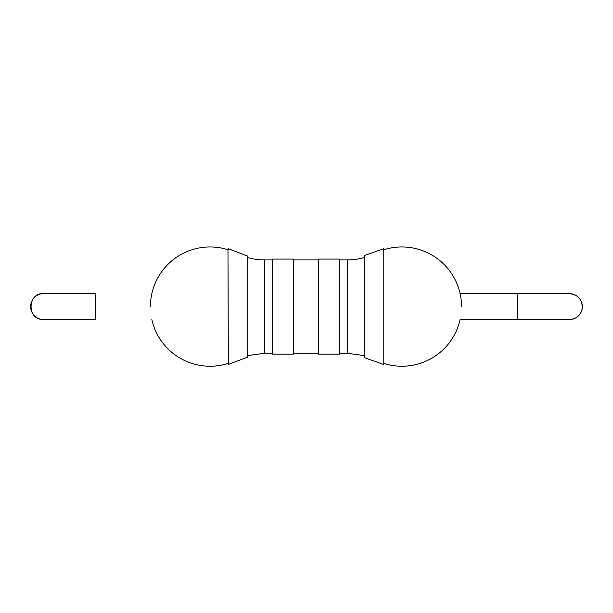 <?xml version="1.0" encoding="UTF-8"?>
<svg xmlns="http://www.w3.org/2000/svg" width="613" height="613" viewBox="0 0 613 613"><rect width="100%" height="100%" fill="white"/><g stroke="black" fill="none" stroke-linecap="round" stroke-linejoin="round"><path stroke-width="0.92" d="M247.736 257.59A61.185 61.185 0 0 0 264.494 259.927L264.494 353.264L247.736 355.609M228.335 249.843A59.63 59.63 0 0 0 150.415 306.6M364.214 257.59A61.185 61.185 0 0 1 347.456 259.927L339.296 259.927M318.553 259.927L293.397 259.927M272.655 259.927L264.494 259.927M383.784 249.79A59.63 59.63 0 0 1 461.535 306.6M227.975 249.729L228.335 364.436L247.736 357.103L247.736 256.096L228.335 248.763M272.655 259.069L272.655 354.13L293.397 354.13L293.397 259.069L272.655 259.069M364.214 255.583L364.214 357.617L383.784 364.497L383.784 248.702L364.214 255.583M569.393 293.635L569.393 293.635A12.965 12.957 -90 0 1 582.35 306.6A12.965 12.957 -90 0 1 569.393 319.565L569.393 319.565C576.526 318.998 580.81 315.212 582.25 308.201C582.304 299.512 578.021 294.661 569.393 293.635L517.533 293.635L517.533 319.565L460.11 319.565A59.63 59.63 0 0 1 383.784 363.409M318.553 259.069L318.553 354.13L339.296 354.13L339.296 259.069L318.553 259.069M347.456 259.927L347.456 353.264L339.296 353.264M43.607 293.635L43.607 293.635A12.965 12.965 0 0 0 30.658 306.607A12.965 12.965 0 0 0 43.623 319.565L95.459 319.565L95.72 306.6L95.459 293.635L43.607 293.635C27.21 292.593 26.566 320.124 43.607 319.565M151.84 319.565A59.63 59.63 0 0 0 228.335 363.356M318.553 353.264L293.397 353.264M272.655 353.264L264.494 353.264M364.214 355.609L347.456 353.264M384.129 363.517L383.784 364.497M517.533 293.635L460.11 293.635M517.533 319.565L569.393 319.565"/></g></svg>
